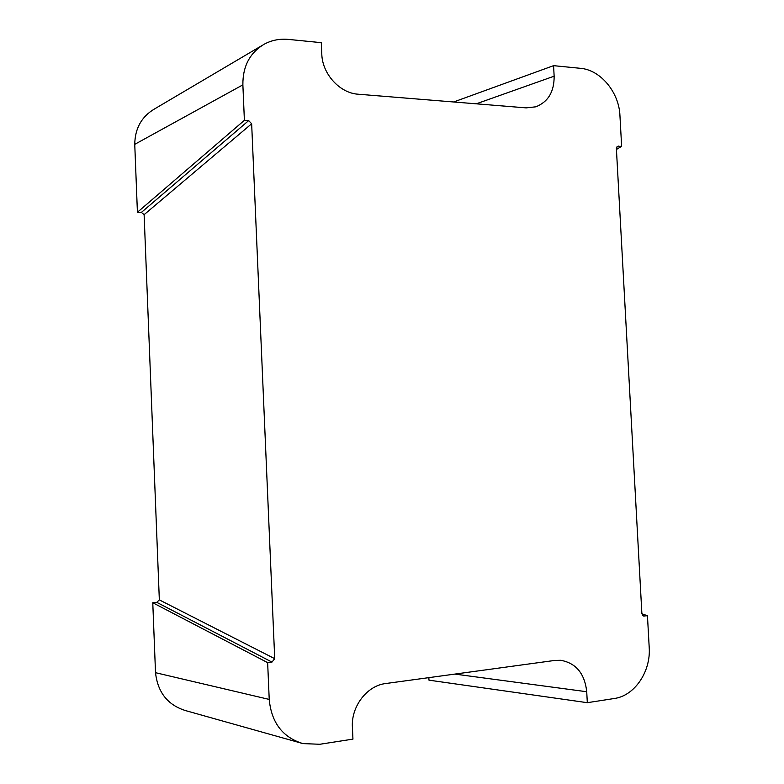 <?xml version="1.0" encoding="UTF-8"?>
<svg xmlns="http://www.w3.org/2000/svg" width="784" height="784" viewBox="0 0 784 784"><rect width="100%" height="100%" fill="white"/><g stroke="black" fill="none" stroke-linecap="round" stroke-linejoin="round"><path stroke-width="1.18" d="M614.333 698.495C634.658 695.8 650.955 671.486 649.201 647.496L647.457 615.724L643.37 616.028L641.89 613.745L616.381 148.519L617.341 146.363L621.634 146.314L619.938 115.552C619.076 92.326 600.554 69.864 580.415 68.316L553.582 65.66L554.141 76.185C554.259 91.738 548.134 101.949 535.776 106.82L526.191 107.878L358.121 94.207C339.874 93.159 322.322 74.039 321.793 54.145L321.273 42.659L288.541 39.416C279.819 38.592 271.754 40.16 264.335 44.129C249.861 52.724 242.707 66.307 242.873 84.858L244.392 120.315L248.675 120.609L251.654 123.764L274.723 658.687L271.97 662.098L267.648 662.637L269.226 699.426C271.421 722.672 282.661 737.401 302.928 743.595L319.852 744.271L352.947 739.126L352.398 727.121C351.075 706.374 367.137 685.618 385.581 683.56L554.915 660.412L560.756 660.295C576.044 663.078 584.707 673.564 586.726 691.733L587.314 702.689L614.333 698.495M647.457 615.724L641.9 613.794M644.213 616.126L642.694 615.597M618.4 146.089L616.645 147.157M621.634 146.314L616.44 149.46M553.582 65.66L453.652 101.979M554.141 76.185L476.27 103.821M242.873 84.858L134.75 144.344L137.416 212.268L141.394 212.415L144.119 214.649L159.338 599.887L156.771 602.347L152.772 602.739L155.516 672.692C157.751 692.595 167.923 705.277 186.024 710.735M154.673 108.868L154.595 108.907C141.61 116.581 134.995 128.4 134.75 144.344M244.392 120.315L137.416 212.268M248.675 120.609L141.394 212.415M251.654 123.764L144.119 214.649M274.723 658.687L159.338 599.887M271.97 662.098L156.771 602.347M267.648 662.637L152.772 602.739M269.226 699.426L155.516 672.692M586.726 691.733L454.877 674.093M428.858 677.65L428.975 680.159L587.314 702.689M154.595 108.907L261.944 45.541M186.043 710.735L302.938 743.595"/></g></svg>

